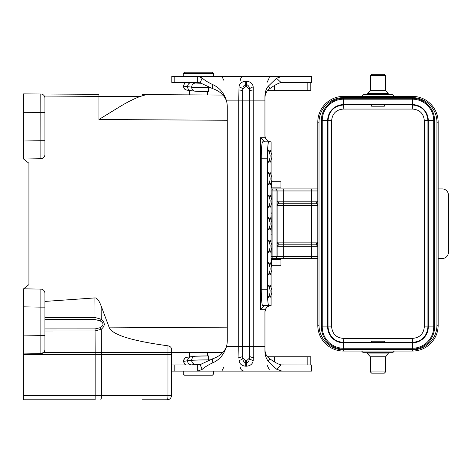 <?xml version="1.0" encoding="UTF-8"?>
<svg xmlns="http://www.w3.org/2000/svg" width="472" height="472" viewBox="0 0 472 472"><rect width="100%" height="100%" fill="white"/><g stroke="black" fill="none" stroke-linecap="round" stroke-linejoin="round"><path stroke-width="0.71" d="M142.155 94.589L222.961 95.061M44.297 94.011L98.931 94.329L98.937 119.51L120.024 106.542C127.228 102.212 133.8 98.902 139.73 96.612L44.356 96.058M216.477 95.025L146.296 94.612L139.73 96.612M23.6 93.887L23.6 112.312L23.6 93.887L40.822 93.993A4.095 4.095 0 0 1 44.893 98.087L44.893 154.627A4.095 4.095 0 0 1 40.869 158.722L23.6 159.023L28.922 163.247L28.922 284.592L23.6 288.817L40.869 289.118L23.742 288.823M121.363 105.763L120.03 106.536M119.988 106.566L119.044 107.115M140.355 96.376L146.296 94.612M222.961 352.372L171.413 352.672M23.6 399.784L95.132 399.784L95.155 395.689L95.155 354.667L23.6 354.667L23.6 399.784L23.6 395.689L167.973 395.689L167.973 354.667L171.413 354.667L171.413 352.619L171.413 395.689A4.095 4.095 0 0 1 167.318 399.784L142.137 399.784M171.413 352.619L171.413 348.773L171.413 352.619L167.973 352.389L167.973 345.805C132.42 340.99 112.879 335.008 109.351 327.857L227.274 327.161M44.893 317.391L94.996 317.491L94.901 297.921L44.893 301.425M94.901 297.921C96.99 297.791 99.073 300.499 101.155 306.033L109.351 327.857M44.893 328.925L95.055 328.901L100.005 327.727C103.999 325.432 103.982 323.113 99.958 320.765L94.99 319.556L94.996 317.491L101.22 319.237C105.238 322.606 105.256 325.94 101.268 329.244L95.055 330.937L44.893 331.008M23.6 354.667L23.6 288.817L23.6 306.835L40.869 307.136L40.869 289.118A4.095 4.095 0 0 1 44.893 293.212L44.893 349.528A4.095 4.095 0 0 1 40.869 353.622L23.6 353.923L23.6 335.911L40.869 335.61L40.869 307.136L44.893 307.136M23.6 135.971L23.6 117.375M167.991 345.805L167.973 345.805C170.197 346.401 171.348 347.392 171.413 348.773M23.6 159.023L23.6 141.01L23.6 159.023M44.893 112.413L23.6 112.312L23.6 141.01L40.869 140.709L40.822 93.993L41.672 94.087M44.893 154.627A4.095 4.095 0 0 1 40.869 158.722L40.869 140.709L44.893 140.709M95.055 328.901L95.155 352.389L43.725 352.389L40.869 353.622L40.869 335.61L44.893 335.61M100.005 327.727A8.189 1.304 50.8 0 1 101.268 329.244L101.374 352.389A40.539 2.277 -0.3 0 0 95.155 352.389L95.155 354.667L167.973 354.667L167.973 352.389L101.374 352.389A40.539 6.466 90 0 1 101.386 354.667L101.386 395.689A4.095 0.655 -90 0 1 100.731 399.784M99.958 320.765A8.189 0.72 -50.4 0 0 101.22 319.237L101.155 306.033M42.462 94.347L43.064 94.671M40.869 353.622A4.095 4.095 0 0 0 44.893 349.528A4.095 4.095 0 0 1 40.869 353.622M167.318 399.784A4.095 4.095 0 0 0 171.413 395.689L167.973 395.689A4.095 0.655 -90 0 1 167.318 399.784A4.095 4.095 0 0 0 171.413 395.689M271.087 233.953L271.264 227.339M271.264 220.088L271.087 213.48M271.264 233.953A4.095 4.077 90 0 1 271.087 235.15M271.087 212.282A4.095 4.077 90 0 1 271.264 213.48M271.435 259.541L271.435 265.683L280.94 265.683L280.94 259.541L271.087 259.541M317.786 258.52L271.087 258.52L271.252 249.906M271.252 197.52L271.087 188.912L317.786 188.912M271.193 188.912L275.076 188.912A2.047 2.047 -90 0 1 277.123 190.959L276.922 190.959A2.047 2.047 -90 0 0 274.875 188.912M277.247 242.142A2.047 2.047 90 0 0 279.294 244.189L277.123 246.237L277.123 201.196L279.294 203.243L277.713 203.987A2.047 2.047 90 0 1 279.294 203.243L315.738 203.243L317.786 201.196L311.644 201.196L311.644 205.29L277.282 205.29A2.047 2.047 90 0 1 279.33 203.243M317.786 242.142L317.786 242.142A2.047 2.047 0 0 1 315.738 244.189L317.786 242.142L283.424 242.142L283.424 203.243M277.713 243.44L279.294 244.189L311.644 244.189L311.644 246.237L317.786 246.237L315.738 244.189L311.644 244.189L311.644 205.29L317.786 205.29A2.047 2.047 0 0 0 315.738 203.243C316.753 203.149 317.432 203.833 317.786 205.29M277.247 205.29A2.047 2.047 90 0 1 277.719 203.981M442.423 258.514L443.686 258.349M448.064 254.39L448.4 252.378L448.4 195.054A6.142 6.142 0 0 0 442.258 188.912L438.163 188.912M438.163 258.52L442.258 258.52A6.142 6.142 0 0 0 448.4 252.378M438.163 122.171L438.163 325.261A25.795 25.795 0 0 1 412.369 351.056L343.581 351.056A25.795 25.795 0 0 1 317.786 325.261L317.786 122.171A25.795 25.795 0 0 1 343.581 96.376L412.369 96.376A25.795 25.795 0 0 1 438.163 122.171L436.936 122.171A24.568 24.568 0 0 0 412.369 97.604L343.581 97.604A24.568 24.568 0 0 0 319.013 122.171L319.013 325.261L317.786 325.261M343.581 349.109L343.581 348.242L412.369 348.242A21.34 21.34 0 0 0 433.709 326.901L427.927 326.901L427.927 120.531A15.558 15.558 0 0 0 412.369 104.973L343.581 104.973A4.095 0.354 -90 0 0 343.221 109.067C336.229 109.705 332.371 113.522 331.639 120.531L331.639 326.901C332.371 333.905 336.229 337.728 343.221 338.365A4.095 0.354 -90 0 0 343.581 342.46L412.369 342.46A15.558 15.558 0 0 0 427.927 326.901C427.007 336.347 421.82 341.533 412.369 342.46L412.369 349.109L343.581 349.109A22.208 22.208 0 0 1 321.367 326.901L321.367 120.531A22.208 22.208 0 0 1 343.581 98.323L412.369 98.323A22.208 22.208 0 0 1 434.576 120.531L434.576 326.901A22.208 22.208 0 0 1 412.369 349.109M331.639 120.531L328.022 120.531C328.96 111.062 334.147 105.875 343.581 104.973A15.558 15.558 0 0 0 328.022 120.531L327.662 120.531A15.918 15.918 0 0 1 343.581 104.613L412.369 104.613L412.369 104.973C421.82 105.899 427.007 111.085 427.927 120.531L424.31 120.531C423.591 113.54 419.732 109.716 412.723 109.067L343.221 109.067M328.022 120.531L328.022 326.901A15.558 15.558 0 0 0 343.581 342.46C334.147 341.557 328.96 336.371 328.022 326.901A15.558 15.558 0 0 0 343.581 342.46L343.581 342.819A15.918 15.918 0 0 1 327.662 326.901L327.662 120.531L322.24 120.531L322.24 326.901A21.34 21.34 0 0 0 343.581 348.242L343.581 342.819L412.369 342.819A15.918 15.918 0 0 0 428.287 326.901L428.287 120.531L427.927 120.531M384.32 342.46L384.32 341.232L371.629 341.232L371.629 342.46M343.221 338.365L412.723 338.365A4.095 0.354 -90 0 1 412.369 342.46M412.723 338.365C419.732 337.716 423.591 333.893 424.31 326.901L424.31 120.531M412.369 104.973A4.095 0.354 -90 0 1 412.723 109.067M384.32 104.973L384.32 106.2L371.629 106.2L371.629 104.973M271.252 256.473L272.114 256.473A2.047 0.354 -90 0 0 272.474 258.52L283.265 258.52L283.265 256.473L317.786 256.473M317.786 244.189L315.738 244.189M394.35 96.376L392.716 94.736L363.233 94.736L361.593 96.376M385.547 75.49L384.32 74.263L371.629 74.263L370.396 75.49L385.547 75.49L385.547 90.642L370.396 90.642L367.735 93.509L388.208 93.509L388.208 94.736M361.593 351.056L363.233 352.696L392.716 352.696L394.35 351.056M385.547 371.936L384.32 373.169L371.629 373.169L370.396 371.936L385.547 371.936L385.547 356.791L370.396 356.791L367.735 353.923L388.208 353.923L388.208 352.696M276.987 187.885L280.94 187.885L280.94 181.744L271.435 181.744L271.435 187.885L276.987 187.885L276.987 181.744M271.087 187.885L271.435 187.885M207.444 355.929L207.444 352.46M190.859 364.974L195.673 364.39A16.384 0.342 0 0 1 201.261 364.183A16.302 0.342 180 0 0 195.756 364.39L191.213 364.974M207.444 91.503L207.444 94.972M190.859 82.453L195.673 83.037A16.384 0.342 0 0 0 201.261 83.243A16.302 0.342 180 0 1 195.756 83.037L191.213 82.453M202.14 369.428L197.674 371.116L171.826 371.116L171.826 364.974L197.674 364.974L200.175 364.591L202.14 369.428C204.293 367.399 207.615 365.293 212.105 363.115L212.583 358.82C219.586 356.448 224.224 352.36 226.495 346.548A24.568 24.568 0 0 0 227.274 340.406L227.274 107.02A24.568 24.568 0 0 0 226.495 100.878C224.147 92.937 219.35 87.414 212.105 84.317L212.583 88.606L200.175 82.842L202.14 77.998C204.293 80.028 207.615 82.134 212.105 84.311M265.913 308.434L264.945 311.744L264.945 350.967C264.957 354.991 266.043 358.396 268.202 361.168L276.498 369.157L281.094 364.915L311.485 364.974L311.485 371.116L197.674 371.116L197.674 364.974M197.674 82.453L197.674 76.311L171.826 76.311L171.826 82.453L197.674 82.453L200.175 82.842M264.945 97.562C265.164 93.521 266.875 90.488 270.084 88.453L268.202 86.264L276.498 78.269L281.094 82.511L311.485 82.453L311.485 76.311L197.674 76.311L202.14 77.998M305.714 76.311L292.846 76.311M282.25 76.311L286.091 76.311M212.583 88.606C219.498 90.901 224.135 94.99 226.495 100.878L238.726 100.878L239.015 86.966C239.469 83.573 241.699 81.656 245.7 81.225L246.52 81.225C250.514 81.656 252.744 83.568 253.204 86.966L253.204 360.461C252.75 363.853 250.52 365.771 246.52 366.207L245.7 366.207C241.705 365.771 239.475 363.859 239.015 360.461L238.726 346.548L226.495 346.548C224.064 354.596 219.268 360.118 212.105 363.115M212.583 358.82L200.175 364.591M220.17 371.116L212.07 371.116M264.591 371.116L270.173 371.116M291.206 371.116L305.714 371.116M283.938 371.116L279.772 371.116M276.498 369.157L281.937 371.116M264.945 311.744A6.142 6.142 0 0 1 265.299 309.703L260.479 309.703L264.574 305.608M264.574 141.824L260.479 137.73L265.299 137.73A6.142 6.142 0 0 1 264.945 135.682L264.945 96.459C264.981 92.376 266.066 88.972 268.196 86.258M281.094 364.915C278.197 364.178 274.527 362.195 270.084 358.974L268.202 361.168M264.945 349.864C265.164 353.906 266.875 356.944 270.084 358.974M281.094 82.511C278.197 83.249 274.527 85.231 270.084 88.453M276.498 78.269L281.937 76.311M271.087 295.431L271.087 305.608L270.775 305.614C268.421 305.649 266.591 307.012 265.299 309.703M269.671 305.767L267.199 306.995M266.981 307.178L266.279 307.933M264.945 135.682L265.288 137.694L266.131 139.305M266.45 139.706L267.553 140.703M267.83 140.886L269.943 141.712M271.064 151.937L271.087 141.824L268.816 141.824A16.378 1.428 -90 0 0 267.388 158.203L267.388 289.23A16.378 1.428 90 0 0 268.816 305.608L270.775 305.614M269.636 153.075A6.142 0.537 -90 0 1 270.102 150.013A6.142 0.537 -90 0 1 270.179 150.078C271.636 153.719 272.173 155.736 271.795 156.138C272.096 157.093 271.559 159.123 270.179 162.232A6.142 0.537 -90 0 1 269.636 159.229M268.391 162.232A6.142 0.537 -90 0 1 267.783 156.604A6.142 0.537 -90 0 1 268.314 150.013A6.142 0.537 -90 0 1 268.391 150.078C269.848 153.719 270.391 155.736 270.013 156.138C270.314 157.093 269.777 159.123 268.391 162.232M269.636 175.596A6.142 0.537 -90 0 1 270.102 172.534A6.142 0.537 -90 0 1 270.179 172.599C271.636 176.239 272.173 178.257 271.795 178.658C272.096 179.614 271.559 181.643 270.179 184.753A6.142 0.537 -90 0 1 269.636 181.749M268.391 184.753A6.142 0.537 -90 0 1 267.783 179.124A6.142 0.537 -90 0 1 268.314 172.534A6.142 0.537 -90 0 1 268.391 172.599C269.848 176.239 270.391 178.257 270.013 178.658C270.314 179.614 269.777 181.643 268.391 184.753M269.636 198.116A6.142 0.537 -90 0 1 270.102 195.054A6.142 0.537 -90 0 1 270.179 195.119C271.636 198.759 272.173 200.777 271.795 201.178C272.096 202.134 271.559 204.164 270.179 207.273A6.142 0.537 -90 0 1 269.636 204.27M268.391 207.273A6.142 0.537 -90 0 1 267.783 201.644A6.142 0.537 -90 0 1 268.314 195.054A6.142 0.537 -90 0 1 268.391 195.119C269.848 198.759 270.391 200.777 270.013 201.178C270.314 202.134 269.777 204.164 268.391 207.273M269.636 220.636A6.142 0.537 -90 0 1 270.102 217.574A6.142 0.537 -90 0 1 270.179 217.639C271.636 221.279 272.173 223.297 271.795 223.698C272.096 224.654 271.559 226.684 270.179 229.793A6.142 0.537 -90 0 1 269.636 226.79M268.391 229.793A6.142 0.537 -90 0 1 267.783 224.165A6.142 0.537 -90 0 1 268.314 217.574A6.142 0.537 -90 0 1 268.391 217.639C269.848 221.279 270.391 223.297 270.013 223.698C270.314 224.654 269.777 226.684 268.391 229.793M269.636 243.157A6.142 0.537 -90 0 1 270.102 240.095A6.142 0.537 -90 0 1 270.179 240.159C271.636 243.8 272.173 245.818 271.795 246.219C272.096 247.175 271.559 249.204 270.179 252.308A6.142 0.537 -90 0 1 269.636 249.31M268.391 252.308A6.142 0.537 -90 0 1 267.783 246.685A6.142 0.537 -90 0 1 268.314 240.095A6.142 0.537 -90 0 1 268.391 240.159C269.848 243.8 270.391 245.818 270.013 246.219C270.314 247.175 269.777 249.204 268.391 252.308M269.636 265.677A6.142 0.537 -90 0 1 270.102 262.615A6.142 0.537 -90 0 1 270.179 262.68C271.636 266.32 272.173 268.338 271.795 268.739C272.096 269.695 271.559 271.724 270.179 274.828A6.142 0.537 -90 0 1 269.636 271.831M268.391 274.828A6.142 0.537 -90 0 1 267.783 269.205A6.142 0.537 -90 0 1 268.314 262.615A6.142 0.537 -90 0 1 268.391 262.68C269.848 266.32 270.391 268.338 270.013 268.739C270.314 269.695 269.777 271.724 268.391 274.828M269.636 288.197A6.142 0.537 -90 0 1 270.102 285.135A6.142 0.537 -90 0 1 270.179 285.2C271.636 288.84 272.173 290.858 271.795 291.259C272.096 292.215 271.559 294.245 270.179 297.348A6.142 0.537 -90 0 1 269.636 294.351M268.391 297.348A6.142 0.537 -90 0 1 267.783 291.72A6.142 0.537 -90 0 1 268.314 285.135A6.142 0.537 -90 0 1 268.391 285.2C269.848 288.84 270.391 290.858 270.013 291.259C270.314 292.215 269.777 294.245 268.391 297.348M268.816 305.608L262.697 305.608A16.378 1.428 90 0 1 261.27 289.23L261.27 158.203A16.378 1.428 -90 0 1 262.697 141.824L268.816 141.824M265.299 137.73C266.586 140.408 268.409 141.771 270.775 141.812M245.7 81.225L245.7 84.5C243.729 85.338 242.773 86.931 242.832 89.285A4.095 2.266 -165.2 0 0 239.015 86.966M253.204 86.966A4.095 2.266 165.2 0 0 249.387 89.285C249.452 86.931 248.496 85.338 246.52 84.5L245.7 84.5L245.7 86.641L242.832 89.285L242.632 91.249A4.095 1.817 180 0 0 238.726 89.981M239.015 360.461A4.095 2.266 165.2 0 0 242.832 358.142C242.773 360.496 243.729 362.089 245.7 362.927L246.52 362.927L246.52 360.791L245.7 360.791L242.832 358.142L242.632 356.177L242.632 91.249M245.7 86.641L246.52 86.641L249.387 89.285L249.594 91.249L249.594 356.177L249.387 358.142L246.52 360.791M246.52 366.207L246.52 362.927C248.496 362.095 249.446 360.496 249.387 358.142A4.095 2.266 -165.2 0 0 253.204 360.461M268.332 89.828L268.332 90.642L267.553 90.642M310.8 82.453L310.8 90.642L268.332 90.642M274.527 90.642L274.527 85.556M307.154 90.642L307.154 82.453M310.8 364.974L310.8 356.785L267.553 356.785M307.154 356.785L307.154 364.974M268.332 357.599L268.332 356.785M274.527 356.785L274.527 361.871M198.281 364.956L197.78 364.278M199.473 364.225L199.054 364.862M185.708 364.974L184.369 363.882L183.49 361.351A17.499 0.366 180 0 0 183.437 361.381L185.006 364.585L185.614 364.974M191.538 364.886C189.113 364.632 187.779 363.281 187.537 360.82L183.49 361.351L183.714 359.929L185.378 357.841L186.989 357.263L195.184 356.23A4.053 3.994 -96.9 0 1 195.184 356.23L209.013 355.923C208.565 356.112 208.317 357.434 208.27 359.888L208.27 359.971A20.438 0.431 180 0 0 191.679 360.319L187.537 360.738C187.714 358.525 188.871 357.192 191.012 356.732M208.282 360.567L208.27 359.971A16.921 0.354 180 0 1 209.592 359.965M199.473 83.202L199.054 82.57M198.281 82.476L197.78 83.149M185.708 82.453L184.369 83.544L183.49 86.075A17.499 0.366 180 0 1 183.437 86.046L184.77 83.042L185.614 82.453M191.538 82.541C189.113 82.795 187.779 84.152 187.537 86.606L183.49 86.075L183.714 87.497L185.378 89.591L186.989 90.17L195.184 91.196A4.053 3.994 96.9 0 0 195.184 91.196L209.013 91.509C208.565 91.314 208.317 89.993 208.27 87.538L208.27 87.456A20.438 0.431 180 0 1 191.679 87.108L187.537 86.689C187.714 88.901 188.871 90.235 191.012 90.695M208.282 86.86L208.27 87.456A16.921 0.354 180 0 0 209.592 87.462M213.586 73.449L212.359 72.216L184.517 72.216L183.283 73.449L213.586 73.449L213.586 76.311M213.586 373.983L212.359 375.211L184.517 375.211L183.283 373.983L213.586 373.983L213.586 371.116M227.274 120.266L98.937 119.51M94.99 319.556L44.893 319.503M274.875 258.52A2.047 2.047 -90 0 0 276.922 256.473L283.265 256.473L283.265 246.237L277.123 246.237L277.123 256.473A2.047 2.047 -90 0 1 275.076 258.52M271.252 190.959L272.114 190.959L272.114 256.473L276.922 256.473L276.922 190.959L272.114 190.959A2.047 0.354 -90 0 1 272.474 188.912M311.644 258.52L311.644 246.237L283.265 246.237L283.265 244.189M317.786 190.959L283.265 190.959L283.265 188.912M311.644 188.912L311.644 201.196L283.265 201.196L283.265 190.959L277.123 190.959L277.123 201.196L283.265 201.196L283.265 203.243M279.33 244.189A2.047 2.047 90 0 1 277.282 242.142L283.424 242.142L283.424 244.189M319.013 325.261A24.568 24.568 0 0 0 343.581 349.829L412.369 349.829A24.568 24.568 0 0 0 436.936 325.261L436.936 122.171M436.936 325.261L438.163 325.261M412.369 349.829L412.369 351.056M412.369 96.376L412.369 97.604M343.581 349.829L343.581 351.056M343.581 96.376L343.581 97.604M317.786 122.171L319.013 122.171M343.581 98.323L343.581 99.191A21.34 21.34 0 0 0 322.24 120.531L321.367 120.531M434.576 326.901L433.709 326.901L433.709 120.531A21.34 21.34 0 0 0 412.369 99.191L343.581 99.191L343.581 104.973M434.576 120.531L428.287 120.531A15.918 15.918 0 0 0 412.369 104.613L412.369 98.323M321.367 326.901L331.639 326.901M427.927 326.901L424.31 326.901M276.987 265.683L276.987 259.541M191.62 364.886L190.942 364.974M191.62 82.541L190.942 82.453M174.829 76.311L174.829 82.453M174.829 371.116L174.829 364.974M264.945 346.548L238.726 346.548L238.726 100.878L264.945 100.878M260.479 309.703L260.479 137.73M271.064 305.608L271.064 295.496M271.064 287.053L271.064 272.975M271.064 264.532L271.064 250.455M271.064 242.012L271.064 227.935M271.064 219.492L271.064 205.414M271.064 196.971L271.064 182.894M271.064 174.457L271.064 160.374M261.27 289.23L267.388 289.23M261.27 158.203L267.388 158.203M245.7 360.791L245.7 366.207M246.52 86.641L246.52 81.225M253.499 89.981A4.095 1.817 180 0 0 249.594 91.249M242.632 356.177A4.095 1.817 180 0 1 238.726 357.452M253.499 357.452A4.095 1.817 180 0 1 249.594 356.177M183.437 361.381L183.437 361.298A17.499 0.366 0 0 1 183.49 361.269L191.679 360.242A20.438 0.431 0 0 1 208.27 359.888A16.921 0.354 0 0 1 209.78 359.888M195.178 356.23A4.053 3.994 -96.9 0 0 191.679 360.242L191.679 360.319A4.053 3.994 -97 0 0 195.673 364.39M208.984 355.923A16.384 0.342 180 0 0 195.673 356.201M195.756 364.39A4.053 3.994 83.1 0 0 196.24 364.36A4.053 3.994 83.1 0 0 196.246 364.36L201.249 364.189M208.984 91.509A16.384 0.342 180 0 1 195.673 91.226M186.328 90.022C185.962 89.497 184.67 90.665 183.437 86.128A17.499 0.366 0 0 0 183.49 86.158L191.679 87.19A20.438 0.431 0 0 0 208.27 87.538A16.921 0.354 0 0 0 209.78 87.544M195.178 91.196A4.053 3.994 96.9 0 1 191.679 87.19L191.679 87.108A4.053 3.994 97 0 1 195.673 83.037M195.756 83.037A4.053 3.994 -83.1 0 1 196.24 83.066A4.053 3.994 -83.1 0 1 196.246 83.066L201.249 83.237M367.735 93.509L367.735 94.736M385.547 90.642L388.208 93.509M370.396 75.49L370.396 90.642M367.735 353.923L367.735 352.696M385.547 356.791L388.208 353.923M370.396 371.936L370.396 356.791M189.425 356.944L189.425 352.566M189.425 90.488L189.425 94.866M240.266 80.405C240.484 77.939 241.847 76.576 244.36 76.311M223.887 80.405L222.247 77.131M240.266 367.027C240.484 369.487 241.847 370.85 244.36 371.116M223.887 367.027L222.247 370.302M271.087 141.824L271.087 151.996M271.087 160.309L271.087 174.516M271.087 182.829L271.087 197.036M271.087 205.35L271.087 219.557M271.087 227.87L271.087 242.077M271.087 250.39L271.087 264.597M271.087 272.91L271.087 287.118M267.046 82.453L269.294 77.703M267.046 364.974L269.294 369.723M192.104 364.862L196.24 364.36M183.437 361.298C184.676 356.749 185.974 357.929 186.328 357.404M192.104 82.57L196.24 83.066M183.283 73.449L183.283 76.311M183.283 373.983L183.283 371.116"/></g></svg>
